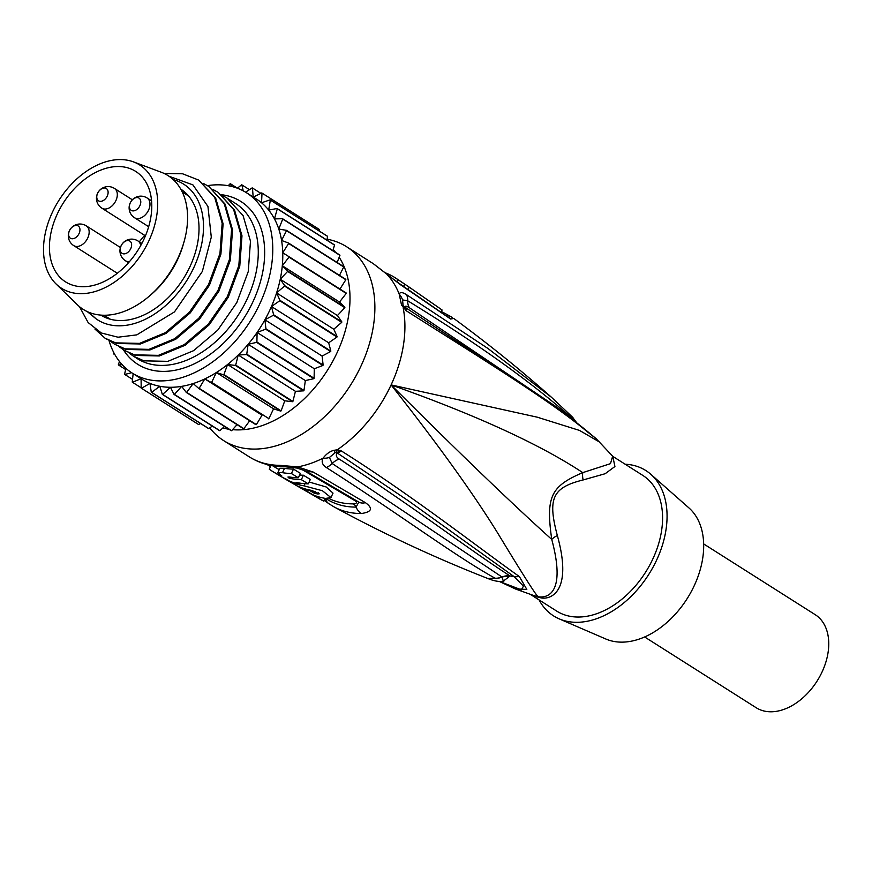 <?xml version="1.0" encoding="UTF-8"?>
<svg xmlns="http://www.w3.org/2000/svg" width="872" height="872" viewBox="0 0 872 872"><rect width="100%" height="100%" fill="white"/><g stroke="black" fill="none" stroke-linecap="round" stroke-linejoin="round"><path stroke-width="1.31" d="M143.913 239.288A65.422 44.167 122.4 0 1 65.564 281.874A65.422 44.167 122.4 0 1 57.301 213.967A65.422 44.167 -57.6 0 1 135.661 171.381A65.422 44.167 -57.6 0 1 143.913 239.288M144.698 235.353A65.422 44.167 -57.6 0 0 139.335 241.827M130.756 248.607A7.259 4.905 122.4 0 1 122.919 253.73A7.259 4.905 122.4 0 1 121.143 245.795A7.259 4.905 122.4 0 1 128.98 240.683A7.259 4.905 122.4 0 1 130.756 248.607M139.912 205.639A7.259 4.905 122.4 0 1 132.086 210.752A7.259 4.905 122.4 0 1 130.299 202.827A7.259 4.905 122.4 0 1 138.136 197.704A7.259 4.905 122.4 0 1 139.912 205.639M69.477 230.699A7.259 4.905 122.4 0 1 77.314 225.576A7.259 4.905 122.4 0 1 79.09 233.5A7.259 4.905 122.4 0 1 71.264 238.623A7.259 4.905 122.4 0 1 69.477 230.699M107.245 196.08A7.259 4.905 122.4 0 1 99.419 201.203A7.259 4.905 122.4 0 1 97.631 193.268A7.259 4.905 122.4 0 1 105.468 188.156A7.259 4.905 122.4 0 1 107.245 196.08M133.449 161.876A72.997 49.279 -57.6 0 1 148.927 240.748A72.997 49.279 122.4 0 1 56.026 283.923A72.997 49.279 122.4 0 1 52.287 212.495A72.997 49.279 -57.6 0 1 133.449 161.876L161.266 172.253A79.199 53.465 -57.6 0 1 184.068 241.718A79.199 53.465 -57.6 0 1 178.062 257.829A79.199 53.465 122.4 0 1 149.831 295.684A79.199 53.465 122.4 0 1 77.27 304.666L56.026 283.923M149.831 295.684L151.793 293.973A72.997 49.279 122.4 0 0 177.823 259.071A72.997 49.279 -57.6 0 0 183.349 244.225L184.068 241.718M100.825 315.108A74.611 50.358 -57.6 0 0 190.042 266.461A74.611 50.358 -57.6 0 0 180.755 189.104M89.064 312.383A80.344 54.238 -57.6 0 0 89.685 313.103L96.127 318.869A80.344 54.238 122.4 0 0 193.835 267.573A80.344 54.238 -57.6 0 0 173.266 179.632M89.685 313.103L89.02 312.361M169.015 176.253L192.908 184.875L207.939 206.457L211.297 237.173L202.337 271.465L174.476 311.893L136.806 334.87L118.025 337.213L101.337 332.995L88.127 322.542L79.483 306.661M87.255 311.587L96.127 318.869M94.95 329.071L104.989 338.14L115.605 342.87L139.531 343.383L165.309 332.701L189.398 312.209L208.495 284.621L219.951 253.578L222.164 223.232L214.752 197.595L198.642 180.068L182.608 173.79L164.176 173.474M123.868 350.119L135.433 355.449L159.347 355.961L185.126 345.279L209.215 324.787L228.311 297.188L239.778 266.156L241.98 235.8L234.568 210.163L218.458 192.647L233.631 209.574L241.043 235.211L238.83 265.557L227.374 296.589L208.277 324.188L184.188 344.68L158.41 355.362L134.484 354.85L123.868 350.108L119.791 347.143M114.428 344.124L125.993 349.454L149.908 349.966L175.686 339.284L199.775 318.792L218.872 291.204L230.339 260.172L232.541 229.816L225.14 204.179L209.018 186.652L224.191 203.579L231.603 229.216L229.391 259.573L217.935 290.605L198.838 318.193L174.749 338.685L148.97 349.367L125.045 348.855L114.428 344.124L110.352 341.159M105.926 338.739L116.554 343.47L140.468 343.982L166.247 333.3L190.336 312.808L209.433 285.22L220.899 254.177L223.101 223.832L215.7 198.195L198.642 180.068M213.117 189.595L217.52 192.047M222.556 195.579L226.96 198.031L243.07 215.558L250.482 241.195L248.269 271.541L236.803 302.584L217.717 330.172L193.617 350.664L167.849 361.346L143.924 360.834L133.307 356.103L129.23 353.138M203.677 183.6L208.081 186.052M207.427 185.649A106.744 72.06 122.4 0 1 246.46 192.734A106.744 72.06 122.4 0 1 259.932 303.532A106.744 72.06 122.4 0 1 132.097 373.009A106.744 72.06 122.4 0 1 109 340.494M141.079 378.71L141.199 388.116A114.777 77.477 -57.6 0 0 141.482 388.269L149.973 383.397L151.292 392.247A114.777 77.477 -57.6 0 0 151.608 392.335L159.838 386.285L162.323 394.362A114.777 77.477 -57.6 0 0 162.661 394.395L170.454 387.277L174.062 394.438A114.777 77.477 -57.6 0 0 174.422 394.406L181.649 386.361L186.303 392.455A114.777 77.477 -57.6 0 0 186.673 392.367L193.181 383.549L198.794 388.476A114.777 77.477 -57.6 0 0 199.165 388.323L204.822 378.906L211.297 382.557A114.777 77.477 -57.6 0 0 211.656 382.35L216.365 372.518L223.559 374.818A114.777 77.477 -57.6 0 0 223.919 374.568L227.57 364.518L235.353 365.423A114.777 77.477 -57.6 0 0 235.691 365.117L238.23 355.035L246.449 354.533A114.777 77.477 -57.6 0 0 246.754 354.196L303.968 390.482L305.342 380.574L248.139 344.277L256.619 342.38A114.777 77.477 -57.6 0 0 256.902 342.009L257.087 332.45L265.677 329.191A114.777 77.477 -57.6 0 0 265.927 328.788L264.914 319.784L273.448 315.228A114.777 77.477 -57.6 0 0 273.655 314.803L271.454 306.519A106.744 72.06 -57.6 0 1 269.949 309.876A106.744 72.06 122.4 0 1 264.914 319.784A106.744 72.06 122.4 0 1 257.087 332.45A106.744 72.06 122.4 0 1 248.139 344.277A106.744 72.06 122.4 0 1 238.23 355.035A106.744 72.06 122.4 0 1 227.57 364.518A106.744 72.06 122.4 0 1 216.365 372.518A106.744 72.06 122.4 0 1 204.822 378.906A106.744 72.06 122.4 0 1 193.181 383.549A106.744 72.06 122.4 0 1 181.649 386.361A106.744 72.06 122.4 0 1 170.454 387.277A106.744 72.06 122.4 0 1 159.838 386.285A106.744 72.06 122.4 0 1 149.973 383.397A106.744 72.06 122.4 0 1 142.114 379.364L132.097 373.009M256.619 342.38L313.822 378.677L305.342 380.574M256.902 342.009L314.105 378.295A114.777 77.477 122.4 0 1 313.822 378.677M314.105 378.295L314.291 368.747L257.087 332.45M265.677 329.191L322.88 365.477L314.291 368.747M265.927 328.788L323.13 365.085A114.777 77.477 122.4 0 1 322.88 365.477M323.13 365.085L322.117 356.07L264.914 319.784M273.448 315.228L330.652 351.514L322.117 356.07M273.655 314.803L330.859 351.1A114.777 77.477 122.4 0 1 330.652 351.514M330.859 351.1L328.668 342.805L271.454 306.519A106.744 72.06 -57.6 0 0 276.598 292.916A106.744 72.06 -57.6 0 0 280.239 279.247A106.744 72.06 -57.6 0 0 282.299 265.764A106.744 72.06 -57.6 0 0 282.746 252.749A106.744 72.06 -57.6 0 0 281.569 240.432A106.744 72.06 -57.6 0 0 278.789 229.074A106.744 72.06 -57.6 0 0 274.462 218.883A106.744 72.06 -57.6 0 0 268.674 210.054A106.744 72.06 -57.6 0 0 261.535 202.773A106.744 72.06 -57.6 0 0 256.466 199.078L246.46 192.734M114.036 353.084L113.752 353.727A114.777 77.477 -57.6 0 0 113.861 354.065L114.962 354.762M113.861 354.065L114.603 354.119M119.464 361.488L118.374 364.703A114.777 77.477 -57.6 0 0 118.538 365.008L125.633 369.51M118.538 365.008L122.135 364.638M125.895 368.344L124.576 374.219A114.777 77.477 -57.6 0 0 124.783 374.47L132.533 379.385M124.783 374.47L131.596 372.682M133.154 373.674L132.239 382.078A114.777 77.477 -57.6 0 0 132.479 382.274L141.199 387.8M132.479 382.274L141.057 378.688M141.199 388.116L198.402 424.413A114.777 77.477 122.4 0 0 198.685 424.555L200.549 423.487M141.482 388.269L198.685 424.555M151.292 392.247L208.495 428.534A114.777 77.477 122.4 0 0 208.811 428.621L212.288 426.059M151.608 392.335L208.811 428.621M162.323 394.362L219.526 430.648A114.777 77.477 122.4 0 0 219.864 430.681L224.518 426.441M162.661 394.395L219.864 430.681M174.062 394.438L231.276 430.724A114.777 77.477 122.4 0 0 231.625 430.692L237.053 424.653M174.422 394.406L231.625 430.692M186.303 392.455L243.506 428.752A114.777 77.477 122.4 0 0 243.877 428.653L249.697 420.762M186.673 392.367L243.877 428.653M198.794 388.476L255.997 424.762A114.777 77.477 122.4 0 0 256.368 424.61L262.036 415.203L204.822 378.906M199.165 388.323L256.368 424.61M211.297 382.557L262.036 415.203M211.656 382.35L268.87 418.636A114.777 77.477 122.4 0 1 268.5 418.843M268.87 418.636L273.568 408.815L216.365 372.518M223.559 374.818L280.762 411.104L273.568 408.815M223.919 374.568L281.122 410.854A114.777 77.477 122.4 0 1 280.762 411.104M281.122 410.854L284.784 400.804L227.57 364.518M235.353 365.423L292.556 401.709L284.784 400.804M235.691 365.117L292.894 401.414A114.777 77.477 122.4 0 1 292.556 401.709M292.894 401.414L295.445 391.321L238.23 355.035M246.449 354.533L303.652 390.83L295.445 391.321M246.754 354.196L248.139 344.277M339.175 257.251A106.744 72.06 122.4 0 1 337.159 352.517A106.744 72.06 122.4 0 1 232.541 429.678M228.944 429.242A106.744 72.06 122.4 0 1 222.851 427.956M271.454 306.519L279.77 300.753L336.974 337.039L328.668 342.805M279.77 300.753A114.777 77.477 -57.6 0 0 279.934 300.317L337.137 336.614A114.777 77.477 122.4 0 1 336.974 337.039M279.934 300.317L276.598 292.916L284.523 286.06L341.726 322.346L333.802 329.213L276.598 292.916M337.137 336.614L333.802 329.213M284.523 286.06A114.777 77.477 -57.6 0 0 284.643 285.624L341.846 321.91A114.777 77.477 122.4 0 1 341.726 322.346M284.643 285.624L280.239 279.247L287.618 271.421L344.832 307.707L337.442 315.533L280.239 279.247M341.846 321.91L337.442 315.533M287.618 271.421A114.777 77.477 -57.6 0 0 287.684 270.996L344.898 307.282A114.777 77.477 122.4 0 1 344.832 307.707M287.684 270.996L282.299 265.764L289.003 257.131L346.206 293.417L339.502 302.061L282.299 265.764M344.898 307.282L339.502 302.061M289.003 257.131A114.777 77.477 -57.6 0 0 289.014 256.717L346.217 293.003A114.777 77.477 122.4 0 1 346.206 293.417M289.014 256.717L282.746 252.749L288.632 243.462L345.835 279.748L339.96 289.035M288.632 243.462A114.777 77.477 -57.6 0 0 288.599 243.07L345.803 279.367A114.777 77.477 122.4 0 1 345.835 279.748M288.599 243.07L281.569 240.432L286.528 230.688L343.732 266.974L339.481 275.345M286.528 230.688A114.777 77.477 -57.6 0 0 286.441 230.328L343.644 266.614A114.777 77.477 122.4 0 1 343.732 266.974M286.441 230.328L278.789 229.074L282.724 219.057L339.927 255.343L337.126 262.483M282.724 219.057A114.777 77.477 -57.6 0 0 282.583 218.73L339.786 255.016A114.777 77.477 122.4 0 1 339.927 255.343M282.583 218.73L274.462 218.883L277.296 208.779L334.499 245.076L332.93 250.667M277.296 208.779A114.777 77.477 -57.6 0 0 277.111 208.506L334.314 244.792A114.777 77.477 122.4 0 1 334.499 245.076M277.111 208.506L268.674 210.054L270.342 200.08L327.556 236.367L326.924 240.105M270.342 200.08A114.777 77.477 -57.6 0 0 270.124 199.852L327.327 236.138A114.777 77.477 122.4 0 1 327.556 236.367M270.124 199.852L261.535 202.773L262.014 193.115L319.228 229.401L319.141 230.949M262.014 193.115A114.777 77.477 -57.6 0 0 261.753 192.93L318.956 229.227A114.777 77.477 122.4 0 1 319.228 229.401M261.753 192.93L253.338 197.094M253.174 196.985L252.466 188.014L260.892 193.355M252.466 188.014A114.777 77.477 -57.6 0 0 252.172 187.894L245.588 192.189M243.223 190.848L241.882 184.886L249.436 189.671M241.882 184.886A114.777 77.477 -57.6 0 0 241.555 184.82L237.413 188.232M231.516 186.412L230.47 183.785L237.435 188.21M230.47 183.785A114.777 77.477 -57.6 0 0 230.121 183.785L228.213 185.714M333.224 249.621A106.744 72.06 122.4 0 1 335.655 252.39M209.803 427.901A114.777 77.477 -57.6 0 0 223.614 440.578A114.777 77.477 -57.6 0 0 237.26 446.726A114.777 77.477 122.4 0 0 356.125 375.658A114.777 77.477 122.4 0 0 346.587 246.732A114.777 77.477 122.4 0 0 332.94 240.585A114.777 77.477 -57.6 0 0 327.076 239.201M599.762 442.18L579.52 430.43L537.305 417.198L391.103 384.912C475.916 414.996 539.801 444.24 582.758 472.624L610.487 463.653L612.656 456.209L596.306 438.812L586.823 431.378C549.077 399.801 478.194 356.495 406.341 310.824L401.534 305.113L403.071 305.167L402.548 299.913L407.715 300.786C478.445 344.091 534.035 383.974 574.495 420.435L576.163 422.113M584.948 429.351L586.823 431.378M585.047 429.438L557.949 407.943L404.445 306.879L403.071 305.167A9.003 7.325 30.7 0 0 404.445 306.879A16.165 9.418 -51.5 0 1 405.295 310.072M406.341 310.824A16.165 10.955 -57.6 0 0 404.859 307.02C405.109 305.712 406.635 305.974 409.459 307.805L557.927 407.933M401.534 305.113L399.213 294.115C400.074 291.935 402.515 292.131 406.526 294.682L487.808 348.375L551.507 397.305C520.246 369.619 487.655 343.328 453.723 318.433L450.639 319.032L400.226 284.555L373.358 263.736A114.777 77.477 -57.6 0 0 372.18 262.973L373.554 263.867A16.067 11.848 -56.1 0 1 373.816 264.042M441.406 311.489L452.208 317.353A16.067 11.848 124.4 0 1 452.437 317.528L452.208 317.364A16.067 11.848 124.4 0 0 452.208 317.353A16.067 11.848 124.4 0 0 446.671 315.762M574.724 420.947L574.495 420.435A16.165 13.091 135.5 0 0 572.141 416.783A16.165 13.091 135.5 0 1 572.141 416.783L551.507 397.305M572.206 416.86A16.165 13.08 135.5 0 1 572.283 416.936A16.165 13.08 135.5 0 1 574.626 420.566A16.165 13.625 133.3 0 0 574.844 421.045M223.614 440.578L249.218 456.819A114.777 77.477 -57.6 0 0 262.854 462.956A114.777 77.477 -57.6 0 0 279.781 465.332L297.668 466.891L313.19 472.057L365.401 502.664C373.249 508.289 371.941 511.908 361.455 513.521A111.736 75.428 122.4 0 1 334.216 506.992C384.28 534.165 435.488 558.004 487.851 578.507L495.034 578.18C455.653 556.434 395.877 511.744 326.302 467.512C322.324 464.863 321.245 461.757 323.054 458.192C326.401 453.822 330.096 451.195 334.15 450.279L337.257 449.799L341.312 450.933C412.816 495.917 478.739 547.878 519.407 576.599L526.83 589.428L515.287 588.916L533.337 595.391A80.573 54.391 -57.6 0 0 538.177 596.742A16.165 11.565 -78 0 1 539.953 597.603A80.344 54.238 122.4 0 1 537.054 596.873A80.344 54.238 122.4 0 1 534.264 595.947L531.506 594.748M495.034 578.18A16.165 13.451 -62.4 0 0 501.858 576.915L332.188 463.501L329.42 457.451L335.96 452.099A16.165 5.526 92.5 0 0 337.257 449.799A114.777 77.477 -57.6 0 0 391.103 384.923C437.984 444.426 473.572 493.912 497.879 533.359C522.971 574.757 536.411 595.881 538.177 596.742C544.978 597.93 567.16 596.775 551.747 539.419A16.165 10.41 167.7 0 1 557.35 535.561C573.776 594.737 548.314 600.361 539.953 597.603M335.96 452.099L408.597 500.942L514.327 576.784L519.407 576.599M503.264 581.155L510.087 575.967L514.327 576.784L523.462 586.158L521.347 589.821L499.296 581.395M334.15 450.279L334.685 452.492A9.003 5.57 20.6 0 1 336.799 452.612A16.165 9.908 113.4 0 0 340.189 450.355M341.312 450.933A16.165 10.944 122.5 0 1 337.072 453.058C335.644 455.348 336.374 457.353 339.23 459.097A16.165 11.064 -57.2 0 0 332.188 463.501A16.165 11.053 -57.4 0 1 326.302 467.512M487.84 578.507C494.206 581.112 499.384 581.984 503.384 581.134L501.858 576.915L510.087 575.967C483.862 559.246 445.014 530.797 415.399 510.218C386.481 490.075 361.095 473.027 339.23 459.097M495.176 578.256A16.165 13.483 -62.2 0 0 502.01 577.002A16.165 13.843 -57.1 0 1 510.218 576.054M365.401 502.664A16.067 10.922 118.9 0 1 358.828 502.098L356.059 507.09A108.967 73.553 122.4 0 1 325.747 498.468M301.494 469.212L354.577 500.441C357.455 502.348 357.051 503.493 353.367 503.874A107.572 72.616 122.4 0 1 329.093 498.588M300.469 487.306L312.612 494.653A113.404 76.551 -57.6 0 0 325.529 498.435L330.957 497.574L333.017 493.127L326.161 486.968L309.146 482.02M272.456 465.659L275.498 467.523A109.752 74.087 -57.6 0 0 279.247 469.594M289.635 477.006L289.101 478.172L287.934 477.038L289.395 476.973A114.657 77.401 -57.6 0 0 298.322 477.802L300.393 473.365L293.483 469.092A109.894 74.185 -57.6 0 1 284.523 468.319L279.858 468.275L277.841 472.624L281.83 475.981A114.603 77.357 122.4 0 1 272.925 471.632A114.603 77.357 122.4 0 1 269.285 469.191L271.039 465.397M299.597 475.055A109.752 74.087 -57.6 0 0 303.412 475.218L301.352 479.665A114.603 77.357 122.4 0 1 289.101 478.172M299.597 483.077L299.074 484.211L296.033 482.38A114.439 77.248 -57.6 0 0 308.285 483.873L310.345 479.426L303.412 475.218M325.103 498.359L323.806 501.149L297.199 485.9A114.036 76.976 -57.6 0 0 311.675 490.391L319.283 493.825L317.79 493.966A113.785 76.812 122.4 0 1 314.465 493.312L309.952 490.674A113.97 76.943 122.4 0 1 300.36 487.546M330.957 497.574L322.4 490.74L303.979 485.824A114.308 77.161 122.4 0 1 284.97 478.913L320.787 499.602A112.651 76.049 -57.6 0 0 323.806 501.149M284.97 478.913A114.308 77.161 122.4 0 1 282.593 477.409M310.214 490.118L309.952 490.674M315.359 491.405L314.465 493.312M280.163 476.025A114.439 77.248 -57.6 0 0 286.441 479.262L289.482 481.082A114.352 77.194 -57.6 0 0 299.074 484.211M293.483 469.092L291.422 473.529A114.744 77.455 122.4 0 1 282.495 472.689L277.841 472.624M298.322 477.802L291.422 473.529M308.285 483.873L301.352 479.665M403.649 306.268A16.165 3.695 -38.3 0 1 403.169 307.816A114.777 77.477 -57.6 0 1 391.103 384.923C458.596 452.317 512.137 503.82 551.747 539.419C545.73 496.898 550.635 486.325 582.758 472.624A16.165 12.753 -106.3 0 0 583.161 479.949C552.456 487.535 547.431 498.337 557.35 535.561M530.209 594.29L556.696 611.087A80.344 54.238 122.4 0 0 566.244 615.392A80.344 54.238 -57.6 0 0 649.455 565.645A80.344 54.238 -57.6 0 0 642.773 475.393L612.809 456.383L614.913 466.531L605.168 473.714L583.161 479.949M532.879 595.227A16.165 11.816 -69.3 0 1 534.264 595.947M539.081 599.914A86.088 58.108 -57.6 0 0 559.126 618.837A86.088 58.108 -57.6 0 0 656.714 559.9A86.088 58.108 122.4 0 0 650.817 474.292A86.088 58.108 122.4 0 0 625.159 464.22M559.126 618.837L605.822 639.002A78.055 52.691 -57.6 0 0 694.297 585.559A78.055 52.691 122.4 0 0 688.956 507.94L650.817 474.292M703.66 543.921L815.167 614.651A55.089 37.191 122.4 0 1 822.122 671.843A55.089 37.191 122.4 0 1 756.144 707.704L644.637 636.974M441.221 311.882L442.093 310.007A112.651 76.049 -57.6 0 0 441.385 309.484L407.42 285.896A114.308 77.161 122.4 0 1 409.197 287.15L442.093 310.007M408.205 289.286L409.197 287.15M404.663 284.174A114.308 77.161 122.4 0 1 407.42 285.896M403.671 286.299L404.684 284.13A114.439 77.248 -57.6 0 0 402.722 282.757M396.847 281.841L397.883 279.629L404.684 284.13M385.315 272.882L385.337 272.827A114.603 77.357 122.4 0 1 395.692 278.103A114.603 77.357 122.4 0 1 397.883 279.629M128.533 262.701L125.394 260.717A11.707 7.903 -57.6 0 0 126.789 261.349A11.707 7.903 -57.6 0 0 129.579 261.513M140.708 245.577A11.707 7.903 -57.6 0 0 137.94 240.945A11.707 11.707 0 0 0 121.044 245.904A11.707 11.707 0 0 0 125.394 260.717M134.561 217.749A11.707 7.903 -57.6 0 0 135.956 218.371A11.707 7.903 -57.6 0 0 148.578 210.119A11.707 7.903 -57.6 0 0 147.106 197.977A11.707 11.707 0 0 0 130.211 202.925A11.707 11.707 0 0 0 134.561 217.749L148.665 226.698M87.756 237.991A11.707 7.903 -57.6 0 0 86.274 225.837A11.707 11.707 0 0 0 69.389 230.797A11.707 11.707 0 0 0 73.739 245.61A11.707 7.903 -57.6 0 0 75.123 246.242A11.707 7.903 -57.6 0 0 87.756 237.991M101.893 208.19A11.707 7.903 -57.6 0 0 103.278 208.822A11.707 7.903 -57.6 0 0 115.911 200.571A11.707 7.903 -57.6 0 0 114.428 188.417A11.707 11.707 0 0 0 97.544 193.377A11.707 11.707 0 0 0 101.893 208.19L145.439 235.822M226.96 198.031L235.636 203.536A91.822 61.988 122.4 0 1 243.266 306.682A91.822 61.988 122.4 0 1 148.175 363.526A91.822 61.988 122.4 0 1 137.264 358.61L133.307 356.103M221.455 194.718A96.367 65.051 122.4 0 1 229.445 196.331A96.367 65.051 122.4 0 1 253.065 301.516A96.367 65.051 122.4 0 1 149.112 369.412A96.367 65.051 122.4 0 1 123.421 349.825M400.226 284.555A16.067 10.911 -57.2 0 0 398.351 282.855L387.015 274.429A114.777 77.477 -57.6 0 1 399.213 294.115A16.165 15.162 29.3 0 1 402.548 299.913M406.526 294.682A16.165 11.053 122.6 0 1 407.715 300.786A16.165 11.074 122.4 0 0 409.459 307.805M572.108 416.762A16.165 13.091 135.5 0 1 572.13 416.772L577.264 423.498M279.781 465.332A16.067 10.911 90.1 0 0 284.065 466.64L296.883 468.046A16.067 1.373 101.6 0 0 297.668 466.891A114.777 77.477 -57.6 0 0 323.054 458.192A16.165 12.993 22.3 0 0 329.42 457.451M313.19 472.057L306.279 471.218L358.806 502.098A16.067 10.922 118.9 0 1 358.774 502.076M361.455 513.521A16.067 10.878 -90.3 0 1 356.059 507.09A8.088 5.472 -90.3 0 0 353.367 503.874M334.216 506.992L328.973 503.787A16.067 11.859 -55.6 0 1 325.223 498.381M354.577 500.441A8.088 5.472 119 0 1 355.896 500.484M304.96 483.709L303.979 485.824M318.345 492.778L317.79 493.966M284.523 468.319L282.495 472.689M373.358 263.736A16.067 11.848 -56.1 0 1 373.554 263.867L387.07 274.299M450.639 319.032A16.067 10.715 -54.2 0 0 449.058 317.484M141.864 243.441L137.94 240.945M151.565 200.8L147.106 197.977M120.445 247.517L86.274 225.837M117.317 273.263L73.739 245.61M132.348 199.786L114.428 188.417M104.041 315.25L110.33 319.239M182.248 191.96L188.537 195.949M585.156 429.536L596.306 438.812M346.587 246.732L372.18 262.973M499.187 581.395L515.287 588.916M503.384 581.134L504.027 580.948M270.484 466.596L266.985 464.493M284.076 466.64C271.225 466.596 259.605 463.315 249.218 456.819M296.883 468.046L306.268 471.207M328.973 503.787L324.188 500.321M272.925 471.632L280.141 476.025M532.672 595.151L533.337 595.391M450.453 318.792L398.362 282.855M395.692 278.103L402.733 282.768"/></g></svg>
